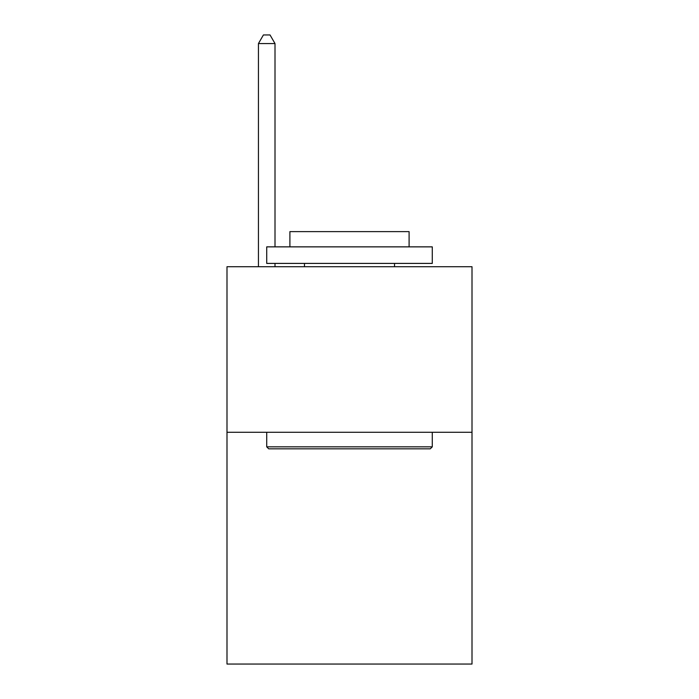 <?xml version="1.0" encoding="UTF-8"?>
<svg xmlns="http://www.w3.org/2000/svg" width="699" height="699" viewBox="0 0 699 699"><rect width="100%" height="100%" fill="white"/><g stroke="black" fill="none" stroke-linecap="round" stroke-linejoin="round"><path stroke-width="1.05" d="M472.008 432.279L472.008 664.05L226.992 664.05L226.992 266.721L472.008 266.721L472.008 432.279L226.992 432.279M268.713 448.828L266.721 446.844L432.279 446.844L430.287 448.828L268.713 448.828M432.279 246.861L432.279 263.409L266.721 263.409L266.721 246.861L432.279 246.861M289.902 246.861L289.902 231.622L409.098 231.622L409.098 246.861M432.279 432.279L432.279 446.844M266.721 432.279L266.721 446.844M394.533 263.409L394.533 266.721M304.467 263.409L304.467 266.721M275.004 246.861L275.004 43.556L258.447 43.556L258.447 266.721M275.004 263.409L275.004 266.721M258.447 43.556L263.409 34.95L270.032 34.95L275.004 43.556"/></g></svg>
